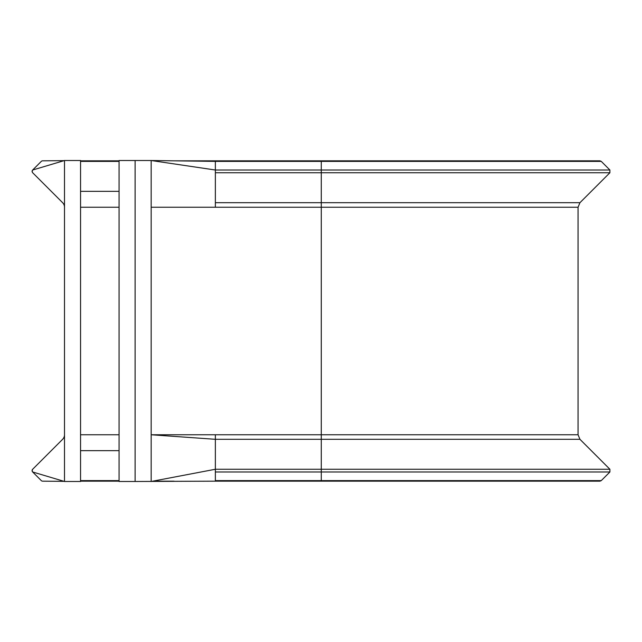 <?xml version="1.0" encoding="UTF-8"?>
<svg xmlns="http://www.w3.org/2000/svg" width="642" height="642" viewBox="0 0 642 642"><rect width="100%" height="100%" fill="white"/><g stroke="black" fill="none" stroke-linecap="round" stroke-linejoin="round"><path stroke-width="0.96" d="M601.273 161.391L599.917 160.829L321.281 160.829L321.281 161.391L601.273 161.391L609.9 170.018L321.281 170.018L321.281 202.695L579.943 202.695L609.9 172.738L609.9 170.018M64.072 160.644L42.637 160.829A1.926 1.926 0 0 0 41.289 161.391L32.662 170.018L32.1 171.374L32.662 172.738L62.627 202.695A6.42 6.42 0 0 1 64.505 207.238M215.359 434.762L151.167 434.762L151.167 160.516L215.359 161.391L215.359 202.695L321.281 202.695L321.281 434.762L215.359 434.762L215.359 469.262L321.281 469.262L321.281 481.171L215.359 481.171L599.917 481.171L601.273 480.609L609.9 471.982L609.9 469.262L579.943 439.305L321.281 439.305L321.281 469.262L609.9 469.262M64.505 434.762A6.42 6.42 0 0 1 62.627 439.305L32.662 469.262L32.1 470.626L32.662 471.982L41.289 480.609A1.926 1.926 0 0 0 42.637 481.171L64.072 481.356M32.662 471.982A1.926 1.926 0 0 1 32.662 469.262A1.926 1.926 0 0 0 32.662 471.982L64.505 481.484L80.555 481.484L80.555 160.516L64.505 160.516L32.662 170.018A1.926 1.926 0 0 0 32.429 170.307A1.926 1.926 0 0 1 32.662 170.018M64.505 481.484L64.505 160.516M215.359 202.695L215.359 207.238L578.057 207.238L578.057 434.762L321.281 434.762L321.281 439.305L215.359 439.305L151.167 434.762L151.167 481.484L215.359 469.262L215.359 481.171L135.117 481.484L135.117 160.516L119.067 160.516L119.067 481.484L135.117 481.484M215.359 161.391L321.281 161.391L321.281 170.018L215.359 170.018L151.167 160.516L135.117 160.516M32.1 171.374A1.926 1.926 0 0 0 32.204 172A1.926 1.926 0 0 1 32.228 170.684A1.926 1.926 0 0 0 32.1 171.374M119.067 434.762L80.555 434.762M119.067 207.238L80.555 207.238M151.167 207.238L215.359 207.238M215.359 471.982L609.9 471.982M215.359 480.609L601.273 480.609M119.067 480.609L80.555 480.609M119.067 450.652L80.555 450.652M215.359 172.738L609.9 172.738M119.067 191.348L80.555 191.348M119.067 161.391L80.555 161.391M578.057 434.762L579.943 439.305M80.555 481.171L119.067 481.171M152.812 481.171L174.062 481.171M579.943 202.695L578.057 207.238M321.281 160.829L174.062 160.829M119.067 160.829L80.555 160.829M190.016 161.046L215.359 160.829"/></g></svg>

